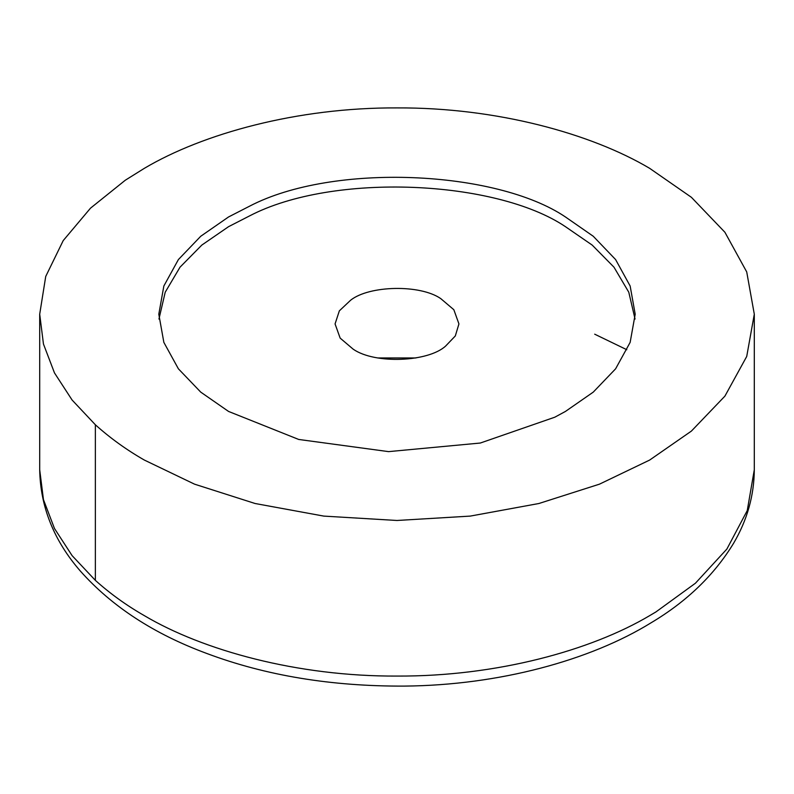 <?xml version="1.0" encoding="UTF-8"?>
<svg xmlns="http://www.w3.org/2000/svg" width="794" height="794" viewBox="0 0 794 794"><rect width="100%" height="100%" fill="white"/><g stroke="black" fill="none" stroke-linecap="round" stroke-linejoin="round"><path stroke-width="1.19" d="M594.696 334.185L626.803 349.717M228.563 411.441L298.713 439.459L388.584 451.627L480.32 443.032L554.837 417.187L565.437 411.441L593.267 392.117L615.608 368.813L630.148 342.373L635.2 314.196L630.148 286.009L615.608 259.569L593.267 236.265L565.437 216.951C496.24 170.244 333.212 162.492 249.624 206.152L228.563 216.951L200.733 236.265L178.392 259.569L163.852 286.009L158.8 314.196L163.852 342.373L178.392 368.813L200.733 392.117L228.563 411.441M635.051 319.059L628.788 292.222L613.97 267.171L592.175 245.078L565.437 226.677C496.24 179.96 333.212 172.209 249.624 215.879L228.563 226.677L201.825 245.078L180.03 267.171L165.212 292.222L158.949 319.059M95.369 424.77L72.115 400.047L54.478 372.912L43.452 344.01L39.7 314.196L45.724 276.461L63.212 240.592L90.516 208.157L125.303 180.218L144.349 168.328C202.788 133.65 297.363 107.408 397 107.905C496.637 107.408 591.212 133.65 649.651 168.328L691.405 197.309L724.912 232.265L746.717 271.925L754.3 314.196L746.717 356.466L724.912 396.127L691.405 431.082L649.651 460.063L599.46 484.161L538.908 503.505L470.217 516.1L397 520.477L323.783 516.1L255.092 503.505L194.54 484.161L144.349 460.063C126.415 449.781 110.088 438.02 95.369 424.77L95.369 580.364L72.115 555.641L54.478 528.506L43.452 499.605L39.7 469.79L39.7 314.196M353.211 349.201L340.16 338.115L335.068 323.922L339.356 310.841L350.62 300.221C369.071 285.403 420.076 284.202 440.789 298.633L453.84 309.72L458.932 323.922L455.319 335.941L445.652 346.035C428.303 362.034 374.947 364.337 353.211 349.201M378.023 357.955L415.977 357.955M754.3 314.196L754.3 469.79L747.243 510.592L726.877 549.051L695.415 583.233L655.923 611.936L649.651 615.648C591.212 650.326 496.637 676.577 397 676.071C297.363 676.577 202.788 650.326 144.349 615.648C126.415 605.375 110.088 593.614 95.369 580.364M754.3 469.79C754.092 495.615 747.194 520.1 733.596 543.265C714.203 575.094 686.671 601.614 651.02 622.824C590.339 660.29 498.989 685.282 404.424 686.095C331.634 686.463 265.722 675.585 206.698 653.442C153.947 633.93 111.825 606.457 80.333 571.035C53.942 540.674 40.395 506.929 39.7 469.79"/></g></svg>
